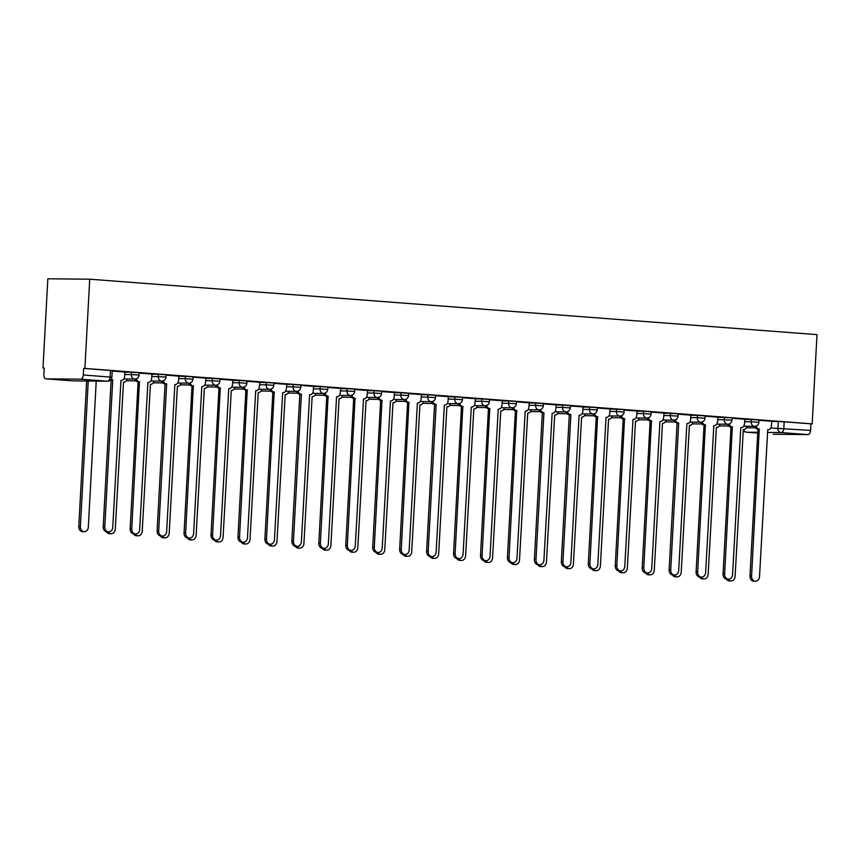 <?xml version="1.0" encoding="UTF-8"?>
<svg xmlns="http://www.w3.org/2000/svg" width="860" height="860" viewBox="0 0 860 860"><rect width="100%" height="100%" fill="white"/><g stroke="black" fill="none" stroke-linecap="round" stroke-linejoin="round"><path stroke-width="1.29" d="M139.18 372.724L131.494 372.229L131.365 374.551L139.051 375.046L139.18 372.724M166.13 374.777L158.444 374.283L158.315 376.605L166.001 377.099L166.13 374.777M193.081 376.831L185.394 376.336L185.266 378.658L192.952 379.152L193.081 376.831M220.031 378.884L212.345 378.389L212.216 380.711L219.902 381.206L220.031 378.884M246.981 380.937L239.295 380.442L239.166 382.764L246.852 383.259L246.981 380.937M273.921 382.99L266.234 382.496L266.116 384.818L273.802 385.312L273.921 382.99M300.871 385.043L293.185 384.549L293.067 386.882L300.753 387.365L300.871 385.043M327.821 387.097L320.135 386.602L320.017 388.935L327.703 389.419L327.821 387.097M354.771 389.15L347.085 388.656L346.956 390.988L354.642 391.472L354.771 389.15M381.722 391.203L374.035 390.709L373.906 393.041L381.593 393.525L381.722 391.203M408.672 393.256L400.986 392.762L400.857 395.095L408.543 395.579L408.672 393.256M435.622 395.31L427.936 394.815L427.807 397.148L435.493 397.642L435.622 395.31M462.572 397.363L454.886 396.868L454.757 399.201L462.443 399.696L462.572 397.363M489.523 399.416L481.837 398.922L481.707 401.254L489.394 401.749L489.523 399.416M516.462 401.469L508.787 400.975L508.658 403.308L516.344 403.802L516.462 401.469M543.413 403.523L535.726 403.039L535.608 405.361L543.294 405.856L543.413 403.523M570.363 405.576L562.676 405.092L562.558 407.414L570.245 407.909L570.363 405.576M597.313 407.629L589.627 407.145L589.498 409.467L597.184 409.962L597.313 407.629M624.263 409.683L616.577 409.199L616.448 411.521L624.134 412.015L624.263 409.683M651.213 411.736L643.527 411.252L643.398 413.574L651.084 414.068L651.213 411.736M678.164 413.8L670.478 413.305L670.349 415.627L678.035 416.122L678.164 413.8M705.114 415.853L697.428 415.358L697.299 417.68L704.985 418.175L705.114 415.853M732.064 417.906L724.378 417.412L724.249 419.734L731.935 420.228L732.064 417.906M759.014 419.959L751.328 419.465L751.199 421.787L758.885 422.281L759.014 419.959M770.743 428L810.593 430.398L810.948 423.84L812.163 423.862L84.893 368.435L89.719 279.199L47.837 278.79L43 368.015L44.215 368.112M812.163 423.862L817 334.626L89.719 279.199M43 368.015L44.225 368.037L43.871 374.584A4.236 2.44 -85.6 0 0 45.989 378.841A4.236 2.44 -85.6 0 0 46.075 378.841L80.636 379.185A4.236 2.44 -85.6 0 0 83.312 374.981L111.875 377.217L112.23 370.671L110.445 370.466L110.091 377.013A4.236 2.44 -85.6 0 1 107.414 381.227L80.636 379.185M84.893 368.435L83.667 368.424L83.312 374.981M771.657 421.454L778.268 421.518L777.913 428.076A4.236 3.462 -89.4 0 0 781.138 432.569L767.335 432.429M773.355 434.268A4.236 2.44 94.4 0 1 773.269 434.257L807.916 434.601L781.138 432.569A4.236 2.44 -85.6 0 0 783.815 428.355L784.169 421.808L778.268 421.518M810.593 430.398A4.236 2.44 94.4 0 1 807.916 434.601M729.226 423.948A4.236 3.462 90.6 0 0 732.322 427.001L724.625 573.986A4.87 3.978 90.6 0 0 728.549 579.156A4.87 3.978 90.6 0 0 732.57 574.587L740.793 427.646A4.236 3.462 90.6 0 0 740.976 427.656A4.236 3.462 90.6 0 0 744.48 423.679L744.921 419.25L732.043 418.272M702.276 421.894A4.236 3.462 90.6 0 0 705.383 424.947L697.675 571.932A4.87 3.978 90.6 0 0 701.599 577.103A4.87 3.978 90.6 0 0 705.63 572.534L713.843 425.592A4.236 3.462 90.6 0 0 714.026 425.603A4.236 3.462 90.6 0 0 717.53 421.626L717.971 417.197L705.092 416.219M690.817 415.144L678.142 414.165M648.375 417.788A4.236 3.462 90.6 0 0 651.482 420.841L643.785 567.826A4.87 3.978 90.6 0 0 647.709 572.996A4.87 3.978 90.6 0 0 651.729 568.428L659.942 421.486A4.236 3.462 90.6 0 0 660.136 421.497A4.236 3.462 90.6 0 0 663.63 417.519L664.081 413.09L651.192 412.112M621.425 415.735A4.236 3.462 90.6 0 0 624.532 418.788L616.835 565.772A4.87 3.978 90.6 0 0 620.759 570.943A4.87 3.978 90.6 0 0 624.779 566.375L632.992 419.433A4.236 3.462 90.6 0 0 633.186 419.443A4.236 3.462 90.6 0 0 636.679 415.466L637.131 411.037L624.242 410.059M594.486 413.681A4.236 3.462 90.6 0 0 597.582 416.735L589.885 563.719A4.87 3.978 90.6 0 0 593.808 568.89A4.87 3.978 90.6 0 0 597.829 564.321L606.042 417.379A4.236 3.462 90.6 0 0 606.236 417.39A4.236 3.462 90.6 0 0 609.729 413.413L610.181 408.984L597.291 408.005M583.026 406.93L570.341 405.952M556.076 404.877L543.402 403.888M513.635 407.522A4.236 3.462 90.6 0 0 516.731 410.575L509.034 557.559A4.87 3.978 90.6 0 0 512.958 562.73A4.87 3.978 90.6 0 0 516.978 558.162L525.202 411.22A4.236 3.462 90.6 0 0 525.385 411.231A4.236 3.462 90.6 0 0 528.879 407.253L529.33 402.824L516.452 401.835M486.685 405.469A4.236 3.462 90.6 0 0 489.781 408.521L482.084 555.506A4.87 3.978 90.6 0 0 486.007 560.677A4.87 3.978 90.6 0 0 490.028 556.108L498.252 409.166A4.236 3.462 90.6 0 0 498.435 409.177A4.236 3.462 90.6 0 0 501.939 405.2L502.38 400.771L489.501 399.782M459.735 403.415A4.236 3.462 90.6 0 0 462.841 406.468L455.133 553.442A4.87 3.978 90.6 0 0 459.057 558.624A4.87 3.978 90.6 0 0 463.088 554.055L471.301 407.113A4.236 3.462 90.6 0 0 471.484 407.124A4.236 3.462 90.6 0 0 474.989 403.146L475.429 398.717L462.551 397.728M448.275 396.654L435.601 395.675M405.834 399.309A4.236 3.462 90.6 0 0 408.941 402.362L401.244 549.336A4.87 3.978 90.6 0 0 405.167 554.517A4.87 3.978 90.6 0 0 409.188 549.948L417.401 403.007A4.236 3.462 90.6 0 0 417.594 403.017A4.236 3.462 90.6 0 0 421.088 399.04L421.54 394.611L408.65 393.622M378.884 397.255A4.236 3.462 90.6 0 0 381.99 400.308L374.293 547.283A4.87 3.978 90.6 0 0 378.217 552.464A4.87 3.978 90.6 0 0 382.238 547.895L390.451 400.954A4.236 3.462 90.6 0 0 390.644 400.964A4.236 3.462 90.6 0 0 394.138 396.987L394.589 392.558L381.7 391.569M351.944 395.202A4.236 3.462 90.6 0 0 355.04 398.255L347.343 545.229A4.87 3.978 90.6 0 0 351.267 550.411A4.87 3.978 90.6 0 0 355.287 545.842L363.5 398.9A4.236 3.462 90.6 0 0 363.694 398.911A4.236 3.462 90.6 0 0 367.188 394.933L367.639 390.504L354.75 389.515M324.994 393.149A4.236 3.462 90.6 0 0 328.09 396.202L320.393 543.176A4.87 3.978 90.6 0 0 324.317 548.357A4.87 3.978 90.6 0 0 328.337 543.789L336.561 396.847A4.236 3.462 90.6 0 0 336.744 396.847A4.236 3.462 90.6 0 0 340.238 392.88L340.689 388.44L327.8 387.462M313.535 386.387L300.86 385.409M271.094 389.042A4.236 3.462 90.6 0 0 274.19 392.096L266.493 539.069A4.87 3.978 90.6 0 0 270.416 544.251A4.87 3.978 90.6 0 0 274.437 539.682L282.661 392.74A4.236 3.462 90.6 0 0 282.843 392.74A4.236 3.462 90.6 0 0 286.337 388.774L286.788 384.334L273.91 383.356M244.143 386.989A4.236 3.462 90.6 0 0 247.239 390.042L239.542 537.016A4.87 3.978 90.6 0 0 243.466 542.198A4.87 3.978 90.6 0 0 247.486 537.618L255.71 390.687A4.236 3.462 90.6 0 0 255.893 390.687A4.236 3.462 90.6 0 0 259.397 386.721L259.838 382.281L246.96 381.302M217.193 384.936A4.236 3.462 90.6 0 0 220.3 387.989L212.592 534.963A4.87 3.978 90.6 0 0 216.516 540.144A4.87 3.978 90.6 0 0 220.536 535.565L228.76 388.634A4.236 3.462 90.6 0 0 228.943 388.634A4.236 3.462 90.6 0 0 232.447 384.667L232.888 380.227L220.009 379.249M190.243 382.883A4.236 3.462 90.6 0 0 193.35 385.936L185.642 532.91A4.87 3.978 90.6 0 0 189.576 538.091A4.87 3.978 90.6 0 0 193.597 533.512L201.81 386.581A4.236 3.462 90.6 0 0 201.993 386.581A4.236 3.462 90.6 0 0 205.497 382.614L205.948 378.174L193.059 377.196M178.783 376.121L166.109 375.143M136.342 378.776A4.236 3.462 90.6 0 0 139.449 381.818L131.752 528.803A4.87 3.978 90.6 0 0 135.676 533.974A4.87 3.978 90.6 0 0 139.696 529.405L147.909 382.463A4.236 3.462 90.6 0 0 148.103 382.474A4.236 3.462 90.6 0 0 151.596 378.507L152.048 374.068L139.159 373.089M124.883 372.014L112.208 371.036M124.883 372.165L131.494 372.229M151.833 374.218L158.444 374.283M178.773 376.271L185.394 376.336M205.723 378.325L212.345 378.389M232.673 380.378L239.295 380.442M259.623 382.431L266.234 382.496M286.573 384.485L293.185 384.549M313.524 386.538L320.135 386.602M340.474 388.591L347.085 388.656M367.424 390.644L374.035 390.709M394.375 392.697L400.986 392.762M421.325 394.751L427.936 394.815M448.264 396.804L454.886 396.868M475.214 398.857L481.837 398.922M502.165 400.91L508.787 400.975M529.115 402.964L535.726 403.039M556.065 405.017L562.676 405.092M583.015 407.081L589.627 407.145M609.966 409.134L616.577 409.199M636.916 411.188L643.527 411.252M663.866 413.241L670.478 413.305M690.806 415.294L697.428 415.358M717.756 417.347L724.378 417.412M744.706 419.4L751.328 419.465M756.176 426.012A4.236 3.462 90.6 0 0 759.272 429.054L751.575 576.039A4.87 3.978 90.6 0 0 755.499 581.209A4.87 3.978 90.6 0 0 759.52 576.641L767.743 429.699A4.236 3.462 90.6 0 0 767.926 429.71A4.236 3.462 90.6 0 0 771.431 425.732L771.871 421.303L758.993 420.325M83.667 368.424L110.445 370.466M810.948 423.84L784.169 421.808M759.53 429.075L757.692 429.043A4.236 3.462 -89.4 0 1 754.671 426.291M755.499 581.209L753.919 581.199A4.87 3.978 -89.4 0 1 749.984 576.017L757.95 429.065M728.011 579.156A4.87 3.978 90.6 0 0 731.075 580.973A4.87 3.978 90.6 0 0 735.096 576.404L743.32 429.462A4.236 3.462 90.6 0 0 743.502 429.473A4.236 3.462 90.6 0 0 746.91 426.216M731.075 580.973L729.495 580.951A4.87 3.978 -89.4 0 1 726.388 579.092M732.591 427.022L730.742 426.99A4.236 3.462 -89.4 0 1 727.721 424.238M728.549 579.156L726.969 579.145A4.87 3.978 -89.4 0 1 723.045 573.964L731 427.012M705.641 424.969L703.792 424.937A4.236 3.462 -89.4 0 1 700.771 422.185M701.599 577.103L700.018 577.092A4.87 3.978 -89.4 0 1 696.095 571.911L704.05 424.958M701.061 577.103A4.87 3.978 90.6 0 0 704.125 578.92A4.87 3.978 90.6 0 0 708.145 574.351L716.369 427.409A4.236 3.462 90.6 0 0 716.552 427.42A4.236 3.462 90.6 0 0 719.96 424.163M704.125 578.92L702.545 578.898A4.87 3.978 -89.4 0 1 699.449 577.038M674.111 575.05A4.87 3.978 90.6 0 0 677.175 576.866A4.87 3.978 90.6 0 0 681.206 572.298L689.419 425.356A4.236 3.462 90.6 0 0 689.602 425.367A4.236 3.462 90.6 0 0 693.009 422.11M677.175 576.866L675.595 576.845A4.87 3.978 -89.4 0 1 672.499 574.985M675.326 419.841A4.236 3.462 90.6 0 0 678.433 422.894L676.841 422.883A4.236 3.462 -89.4 0 1 673.821 420.131M678.691 422.916L670.725 569.879A4.87 3.978 90.6 0 0 674.659 575.05L673.068 575.039A4.87 3.978 -89.4 0 1 669.144 569.857L677.1 422.905M674.659 575.05A4.87 3.978 90.6 0 0 678.68 570.481L686.893 423.539A4.236 3.462 90.6 0 0 687.086 423.55A4.236 3.462 90.6 0 0 690.58 419.572L690.817 415.133M651.74 420.862L649.891 420.83A4.236 3.462 -89.4 0 1 646.87 418.078M647.709 572.996L646.118 572.986A4.87 3.978 -89.4 0 1 642.194 567.804L650.149 420.852M624.79 418.809L622.941 418.777A4.236 3.462 -89.4 0 1 619.92 416.025M620.759 570.943L619.168 570.933A4.87 3.978 -89.4 0 1 615.244 565.751L623.199 418.798M647.171 572.996A4.87 3.978 90.6 0 0 650.235 574.813A4.87 3.978 90.6 0 0 654.256 570.245L662.469 423.303A4.236 3.462 90.6 0 0 662.662 423.313A4.236 3.462 90.6 0 0 666.059 420.056M650.235 574.813L648.644 574.792A4.87 3.978 -89.4 0 1 645.548 572.932M620.221 570.943A4.87 3.978 90.6 0 0 623.285 572.76A4.87 3.978 90.6 0 0 627.305 568.191L635.518 421.25A4.236 3.462 90.6 0 0 635.712 421.26A4.236 3.462 90.6 0 0 639.12 418.003M623.285 572.76L621.694 572.738A4.87 3.978 -89.4 0 1 618.598 570.868M593.271 568.89A4.87 3.978 90.6 0 0 596.335 570.707A4.87 3.978 90.6 0 0 600.355 566.138L608.568 419.196A4.236 3.462 90.6 0 0 608.762 419.196A4.236 3.462 90.6 0 0 612.169 415.95M596.335 570.707L594.744 570.685A4.87 3.978 -89.4 0 1 591.648 568.815M597.84 416.756L595.991 416.724A4.236 3.462 -89.4 0 1 592.97 413.972M593.808 568.89L592.217 568.879A4.87 3.978 -89.4 0 1 588.294 563.698L596.249 416.745M566.321 566.837A4.87 3.978 90.6 0 0 569.384 568.654A4.87 3.978 90.6 0 0 573.405 564.085L581.618 417.143A4.236 3.462 90.6 0 0 581.812 417.143A4.236 3.462 90.6 0 0 585.219 413.896M569.384 568.654L567.793 568.632A4.87 3.978 -89.4 0 1 564.697 566.761M567.536 411.628A4.236 3.462 90.6 0 0 570.632 414.681L569.041 414.671A4.236 3.462 -89.4 0 1 566.02 411.918M570.889 414.703L562.934 561.666A4.87 3.978 90.6 0 0 566.858 566.837L565.267 566.826A4.87 3.978 -89.4 0 1 561.343 561.644L569.309 414.681M566.858 566.837A4.87 3.978 90.6 0 0 570.879 562.268L579.103 415.326A4.236 3.462 90.6 0 0 579.285 415.337A4.236 3.462 90.6 0 0 582.779 411.36L583.026 406.909M539.37 564.784A4.87 3.978 90.6 0 0 542.434 566.6A4.87 3.978 90.6 0 0 546.455 562.032L554.678 415.09A4.236 3.462 90.6 0 0 554.861 415.09A4.236 3.462 90.6 0 0 558.269 411.832M542.434 566.6L540.843 566.579A4.87 3.978 -89.4 0 1 537.747 564.708M540.585 409.575A4.236 3.462 90.6 0 0 543.681 412.628L542.101 412.617A4.236 3.462 -89.4 0 1 539.08 409.865M543.939 412.649L535.984 559.613A4.87 3.978 90.6 0 0 539.908 564.784L538.317 564.773A4.87 3.978 -89.4 0 1 534.393 559.591L542.359 412.628M539.908 564.784A4.87 3.978 90.6 0 0 543.928 560.215L552.152 413.273A4.236 3.462 90.6 0 0 552.335 413.284A4.236 3.462 90.6 0 0 555.829 409.306L556.076 404.856M512.42 562.73A4.87 3.978 90.6 0 0 515.484 564.547A4.87 3.978 90.6 0 0 519.505 559.978L527.728 413.036A4.236 3.462 90.6 0 0 527.911 413.036A4.236 3.462 90.6 0 0 531.319 409.779M515.484 564.547L513.893 564.525A4.87 3.978 -89.4 0 1 510.797 562.655M516.989 410.596L515.151 410.564A4.236 3.462 -89.4 0 1 512.13 407.801M512.958 562.73L511.377 562.72A4.87 3.978 -89.4 0 1 507.443 557.538L515.409 410.575M485.47 560.666A4.87 3.978 90.6 0 0 488.534 562.494A4.87 3.978 90.6 0 0 492.554 557.914L500.778 410.983A4.236 3.462 90.6 0 0 500.961 410.983A4.236 3.462 90.6 0 0 504.368 407.726M488.534 562.494L486.954 562.472A4.87 3.978 -89.4 0 1 483.847 560.602M490.049 408.543L488.2 408.511A4.236 3.462 -89.4 0 1 485.18 405.748M486.007 560.677L484.427 560.666A4.87 3.978 -89.4 0 1 480.503 555.485L488.458 408.521M458.52 558.613A4.87 3.978 90.6 0 0 461.583 560.441A4.87 3.978 90.6 0 0 465.604 555.861L473.828 408.93A4.236 3.462 90.6 0 0 474.01 408.93A4.236 3.462 90.6 0 0 477.418 405.673M461.583 560.441L460.003 560.419A4.87 3.978 -89.4 0 1 456.907 558.548M463.099 406.49L461.25 406.447A4.236 3.462 -89.4 0 1 458.229 403.695M459.057 558.624L457.477 558.602A4.87 3.978 -89.4 0 1 453.553 553.432L461.508 406.468M431.569 556.56A4.87 3.978 90.6 0 0 434.633 558.376A4.87 3.978 90.6 0 0 438.654 553.808L446.877 406.866A4.236 3.462 90.6 0 0 447.06 406.877A4.236 3.462 90.6 0 0 450.468 403.619M434.633 558.376L433.053 558.366A4.87 3.978 -89.4 0 1 429.957 556.495M432.784 401.362A4.236 3.462 90.6 0 0 435.891 404.415L434.3 404.394A4.236 3.462 -89.4 0 1 431.279 401.642M436.149 404.437L428.183 551.389A4.87 3.978 90.6 0 0 432.118 556.571L430.527 556.549A4.87 3.978 -89.4 0 1 426.603 551.378L434.558 404.415M432.118 556.571A4.87 3.978 90.6 0 0 436.138 552.002L444.351 405.06A4.236 3.462 90.6 0 0 444.545 405.071A4.236 3.462 90.6 0 0 448.038 401.093L448.275 396.643M404.619 554.507A4.87 3.978 90.6 0 0 407.694 556.323A4.87 3.978 90.6 0 0 411.714 551.755L419.927 404.813A4.236 3.462 90.6 0 0 420.121 404.823A4.236 3.462 90.6 0 0 423.518 401.566M407.694 556.323L406.103 556.312A4.87 3.978 -89.4 0 1 403.007 554.442M409.199 402.383L407.35 402.34A4.236 3.462 -89.4 0 1 404.329 399.588M405.167 554.517L403.577 554.496A4.87 3.978 -89.4 0 1 399.653 549.325L407.608 402.362M377.68 552.453A4.87 3.978 90.6 0 0 380.743 554.27A4.87 3.978 90.6 0 0 384.764 549.701L392.977 402.76A4.236 3.462 90.6 0 0 393.171 402.77A4.236 3.462 90.6 0 0 396.578 399.513M380.743 554.27L379.152 554.259A4.87 3.978 -89.4 0 1 376.056 552.389M382.248 400.33L380.399 400.287A4.236 3.462 -89.4 0 1 377.379 397.535M378.217 552.464L376.626 552.442A4.87 3.978 -89.4 0 1 372.702 547.272L380.658 400.308M350.729 550.4A4.87 3.978 90.6 0 0 353.793 552.217A4.87 3.978 90.6 0 0 357.814 547.648L366.027 400.706A4.236 3.462 90.6 0 0 366.22 400.717A4.236 3.462 90.6 0 0 369.628 397.46M353.793 552.217L352.202 552.206A4.87 3.978 -89.4 0 1 349.106 550.336M355.298 398.277L353.449 398.234A4.236 3.462 -89.4 0 1 350.428 395.482M351.267 550.411L349.676 550.389A4.87 3.978 -89.4 0 1 345.752 545.218L353.707 398.255M323.779 548.347A4.87 3.978 90.6 0 0 326.843 550.163A4.87 3.978 90.6 0 0 330.863 545.595L339.077 398.653A4.236 3.462 90.6 0 0 339.27 398.664A4.236 3.462 90.6 0 0 342.678 395.406M326.843 550.163L325.252 550.153A4.87 3.978 -89.4 0 1 322.156 548.282M328.348 396.223L326.499 396.18A4.236 3.462 -89.4 0 1 323.478 393.428M324.317 548.357L322.726 548.336A4.87 3.978 -89.4 0 1 318.802 543.165L326.768 396.202M296.829 546.293A4.87 3.978 90.6 0 0 299.893 548.11A4.87 3.978 90.6 0 0 303.913 543.541L312.137 396.6A4.236 3.462 90.6 0 0 312.32 396.611A4.236 3.462 90.6 0 0 315.727 393.353M299.893 548.11L298.302 548.1A4.87 3.978 -89.4 0 1 295.206 546.229M298.044 391.096A4.236 3.462 90.6 0 0 301.14 394.149L299.56 394.127A4.236 3.462 -89.4 0 1 296.528 391.375M301.398 394.17L293.443 541.123A4.87 3.978 90.6 0 0 297.366 546.304L295.775 546.283A4.87 3.978 -89.4 0 1 291.852 541.112L299.817 394.149M297.366 546.304A4.87 3.978 90.6 0 0 301.387 541.736L309.611 394.794A4.236 3.462 90.6 0 0 309.793 394.794A4.236 3.462 90.6 0 0 313.287 390.827L313.535 386.377M269.879 544.24A4.87 3.978 90.6 0 0 272.942 546.057A4.87 3.978 90.6 0 0 276.963 541.488L285.187 394.546A4.236 3.462 90.6 0 0 285.369 394.557A4.236 3.462 90.6 0 0 288.777 391.3M272.942 546.057L271.351 546.046A4.87 3.978 -89.4 0 1 268.255 544.176M274.447 392.106L272.609 392.074A4.236 3.462 -89.4 0 1 269.589 389.322M270.416 544.251L268.836 544.229A4.87 3.978 -89.4 0 1 264.901 539.059L272.867 392.096M242.928 542.187A4.87 3.978 90.6 0 0 245.992 544.004A4.87 3.978 90.6 0 0 250.013 539.435L258.236 392.493A4.236 3.462 90.6 0 0 258.419 392.504A4.236 3.462 90.6 0 0 261.827 389.247M245.992 544.004L244.401 543.993A4.87 3.978 -89.4 0 1 241.305 542.122M247.508 390.053L245.659 390.021A4.236 3.462 -89.4 0 1 242.638 387.269M243.466 542.198L241.886 542.176A4.87 3.978 -89.4 0 1 237.951 537.005L245.917 390.042M215.978 540.134A4.87 3.978 90.6 0 0 219.042 541.95A4.87 3.978 90.6 0 0 223.062 537.382L231.286 390.44A4.236 3.462 90.6 0 0 231.469 390.451A4.236 3.462 90.6 0 0 234.877 387.193M219.042 541.95L217.462 541.94A4.87 3.978 -89.4 0 1 214.366 540.069M220.558 388L218.709 387.967A4.236 3.462 -89.4 0 1 215.688 385.215M216.516 540.144L214.935 540.123A4.87 3.978 -89.4 0 1 211.012 534.952L218.967 387.989M189.028 538.081A4.87 3.978 90.6 0 0 192.092 539.897A4.87 3.978 90.6 0 0 196.112 535.328L204.336 388.387A4.236 3.462 90.6 0 0 204.519 388.397A4.236 3.462 90.6 0 0 207.926 385.14M192.092 539.897L190.511 539.886A4.87 3.978 -89.4 0 1 187.416 538.016M193.607 385.946L191.758 385.914A4.236 3.462 -89.4 0 1 188.738 383.162M189.576 538.091L187.985 538.07A4.87 3.978 -89.4 0 1 184.061 532.899L192.017 385.936M162.078 536.027A4.87 3.978 90.6 0 0 165.142 537.844A4.87 3.978 90.6 0 0 169.173 533.275L177.386 386.333A4.236 3.462 90.6 0 0 177.569 386.344A4.236 3.462 90.6 0 0 180.976 383.087M165.142 537.844L163.561 537.833A4.87 3.978 -89.4 0 1 160.465 535.963M163.292 380.829A4.236 3.462 90.6 0 0 166.399 383.872L164.808 383.861A4.236 3.462 -89.4 0 1 161.787 381.109M166.657 383.893L158.691 530.856A4.87 3.978 90.6 0 0 162.626 536.027L161.035 536.016A4.87 3.978 -89.4 0 1 157.111 530.846L165.066 383.882M162.626 536.027A4.87 3.978 90.6 0 0 166.647 531.458L174.859 384.517A4.236 3.462 90.6 0 0 175.053 384.527A4.236 3.462 90.6 0 0 178.547 380.561L178.783 376.11M135.138 533.974A4.87 3.978 90.6 0 0 138.202 535.791A4.87 3.978 90.6 0 0 142.222 531.222L150.435 384.28A4.236 3.462 90.6 0 0 150.629 384.291A4.236 3.462 90.6 0 0 154.037 381.034M138.202 535.791L136.611 535.78A4.87 3.978 -89.4 0 1 133.515 533.909M139.707 381.84L137.858 381.808A4.236 3.462 -89.4 0 1 134.837 379.056M135.676 533.974L134.085 533.963A4.87 3.978 -89.4 0 1 130.161 528.792L138.116 381.829M108.188 531.921A4.87 3.978 90.6 0 0 111.252 533.737A4.87 3.978 90.6 0 0 115.272 529.169L123.485 382.227A4.236 3.462 90.6 0 0 123.679 382.238A4.236 3.462 90.6 0 0 127.086 378.981M111.252 533.737L109.661 533.727A4.87 3.978 -89.4 0 1 106.565 531.856M112.757 379.787L110.908 379.754A4.236 3.462 -89.4 0 1 110.865 379.754L112.757 379.787L104.802 526.75A4.87 3.978 90.6 0 0 108.725 531.921A4.87 3.978 90.6 0 0 112.746 527.352L120.959 380.41A4.236 3.462 90.6 0 0 121.153 380.421A4.236 3.462 90.6 0 0 124.646 376.443L124.894 372.004M108.725 531.921L107.134 531.91A4.87 3.978 -89.4 0 1 103.211 526.729L111.166 379.776M111.177 379.335A4.236 3.462 90.6 0 0 112.499 379.765M88.257 381.034L80.378 526.513A4.87 3.978 90.6 0 0 84.302 531.684A4.87 3.978 90.6 0 0 88.322 527.115L96.223 381.12M84.302 531.684L82.71 531.663A4.87 3.978 -89.4 0 1 78.787 526.492L86.666 381.023M46.075 378.841L72.853 380.883L107.414 381.227A4.236 3.462 90.6 0 0 107.607 381.227A4.236 4.236 0 0 0 111.875 377.217M746.319 427.764L755.488 427.85M757.767 432.333L746.587 432.225L757.735 433.075L746.491 432.214A4.236 2.44 94.4 0 1 746.222 432.171M124.754 374.487L131.365 374.551A4.236 3.462 90.6 0 0 134.59 379.045A4.236 3.462 -89.4 0 0 134.784 379.056A4.236 4.236 0 0 0 139.051 375.046M151.704 376.54L158.315 376.605A4.236 3.462 90.6 0 0 161.54 381.098A4.236 3.462 -89.4 0 0 161.734 381.109A4.236 4.236 0 0 0 166.001 377.099M178.654 378.594L185.266 378.658A4.236 3.462 90.6 0 0 188.49 383.151A4.236 3.462 -89.4 0 0 188.684 383.162A4.236 4.236 0 0 0 192.952 379.152M205.604 380.647L212.216 380.711A4.236 3.462 90.6 0 0 215.441 385.205A4.236 3.462 -89.4 0 0 215.624 385.215A4.236 4.236 0 0 0 219.902 381.206M232.555 382.7L239.166 382.764A4.236 3.462 90.6 0 0 242.391 387.258A4.236 3.462 -89.4 0 0 242.574 387.269A4.236 4.236 0 0 0 246.852 383.259M259.494 384.753L266.116 384.818A4.236 3.462 90.6 0 0 269.341 389.311A4.236 3.462 -89.4 0 0 269.524 389.322A4.236 4.236 0 0 0 273.802 385.312M286.444 386.806L293.067 386.882A4.236 3.462 90.6 0 0 296.291 391.364A4.236 3.462 -89.4 0 0 296.474 391.375A4.236 4.236 0 0 0 300.753 387.365M313.395 388.86L320.017 388.935A4.236 3.462 90.6 0 0 323.242 393.418A4.236 3.462 -89.4 0 0 323.425 393.428A4.236 4.236 0 0 0 327.703 389.419M340.345 390.924L346.956 390.988A4.236 3.462 90.6 0 0 350.192 395.471A4.236 3.462 -89.4 0 0 350.375 395.482A4.236 4.236 0 0 0 354.642 391.472M367.295 392.977L373.906 393.041A4.236 3.462 90.6 0 0 377.131 397.535A4.236 3.462 -89.4 0 0 377.325 397.535A4.236 4.236 0 0 0 381.593 393.525M394.245 395.03L400.857 395.095A4.236 3.462 90.6 0 0 404.082 399.588A4.236 3.462 -89.4 0 0 404.275 399.588A4.236 4.236 0 0 0 408.543 395.579M421.196 397.083L427.807 397.148A4.236 3.462 90.6 0 0 431.032 401.642A4.236 3.462 -89.4 0 0 431.225 401.642A4.236 4.236 0 0 0 435.493 397.642M448.146 399.137L454.757 399.201A4.236 3.462 90.6 0 0 457.982 403.695A4.236 3.462 -89.4 0 0 458.176 403.695A4.236 4.236 0 0 0 462.443 399.696M475.096 401.19L481.707 401.254A4.236 3.462 90.6 0 0 484.933 405.748A4.236 3.462 -89.4 0 0 485.115 405.748A4.236 4.236 0 0 0 489.394 401.749M502.036 403.243L508.658 403.308A4.236 3.462 90.6 0 0 511.883 407.801A4.236 3.462 -89.4 0 0 512.065 407.801A4.236 4.236 0 0 0 516.344 403.802M528.986 405.296L535.608 405.361A4.236 3.462 90.6 0 0 538.833 409.854A4.236 3.462 -89.4 0 0 539.016 409.865A4.236 4.236 0 0 0 543.294 405.856M555.936 407.35L562.558 407.414A4.236 3.462 90.6 0 0 565.783 411.908A4.236 3.462 -89.4 0 0 565.966 411.918A4.236 4.236 0 0 0 570.245 407.909M582.886 409.403L589.498 409.467A4.236 3.462 90.6 0 0 592.733 413.961A4.236 3.462 -89.4 0 0 592.916 413.972A4.236 4.236 0 0 0 597.184 409.962M609.837 411.456L616.448 411.521A4.236 3.462 90.6 0 0 619.673 416.014A4.236 3.462 -89.4 0 0 619.866 416.025A4.236 4.236 0 0 0 624.134 412.015M636.787 413.51L643.398 413.574A4.236 3.462 90.6 0 0 646.623 418.067A4.236 3.462 -89.4 0 0 646.817 418.078A4.236 4.236 0 0 0 651.084 414.068M663.737 415.563L670.349 415.627A4.236 3.462 90.6 0 0 673.573 420.121A4.236 3.462 -89.4 0 0 673.767 420.131A4.236 4.236 0 0 0 678.035 416.122M690.688 417.616L697.299 417.68A4.236 3.462 90.6 0 0 700.524 422.174A4.236 3.462 -89.4 0 0 700.717 422.185A4.236 4.236 0 0 0 704.985 418.175M717.638 419.669L724.249 419.734A4.236 3.462 90.6 0 0 727.474 424.227A4.236 3.462 -89.4 0 0 727.657 424.238A4.236 4.236 0 0 0 731.935 420.228M744.577 421.722L751.199 421.787A4.236 3.462 90.6 0 0 754.424 426.281A4.236 3.462 -89.4 0 0 754.607 426.291A4.236 4.236 0 0 0 758.885 422.281M728.764 426.033L720.046 425.947A4.236 4.236 0 0 1 719.261 425.872A4.236 3.462 90.6 0 0 719.863 425.937A4.236 3.462 90.6 0 0 720.046 425.947A4.236 3.462 90.6 0 0 720.239 425.947M692.332 423.786A4.236 3.462 90.6 0 0 692.913 423.883A4.236 3.462 90.6 0 0 693.106 423.894A4.236 3.462 90.6 0 0 693.289 423.894M665.393 421.733A4.236 3.462 90.6 0 0 665.962 421.83A4.236 3.462 90.6 0 0 666.156 421.841A4.236 3.462 90.6 0 0 666.339 421.841M647.913 419.873L639.206 419.787A4.236 4.236 0 0 1 638.421 419.702A4.236 3.462 90.6 0 0 639.012 419.777A4.236 3.462 90.6 0 0 639.206 419.787A4.236 3.462 90.6 0 0 639.388 419.787M611.492 417.616A4.236 3.462 90.6 0 0 612.062 417.723A4.236 3.462 90.6 0 0 612.255 417.734A4.236 3.462 90.6 0 0 612.438 417.734M584.542 415.563A4.236 3.462 90.6 0 0 585.122 415.67A4.236 3.462 90.6 0 0 585.305 415.681A4.236 3.462 90.6 0 0 585.488 415.67M557.592 413.51A4.236 3.462 90.6 0 0 558.172 413.617A4.236 3.462 90.6 0 0 558.355 413.628A4.236 3.462 90.6 0 0 558.538 413.617M530.641 411.456A4.236 3.462 90.6 0 0 531.222 411.564A4.236 3.462 90.6 0 0 531.405 411.575A4.236 3.462 90.6 0 0 531.598 411.564M513.173 409.607L504.454 409.521A4.236 4.236 0 0 1 503.67 409.435A4.236 3.462 90.6 0 0 504.272 409.51A4.236 3.462 90.6 0 0 504.454 409.521A4.236 3.462 90.6 0 0 504.648 409.51M476.741 407.35A4.236 3.462 90.6 0 0 477.321 407.457A4.236 3.462 90.6 0 0 477.504 407.468A4.236 3.462 90.6 0 0 477.698 407.457M449.791 405.296A4.236 3.462 90.6 0 0 450.371 405.404A4.236 3.462 90.6 0 0 450.554 405.415A4.236 3.462 90.6 0 0 450.748 405.404M422.851 403.243A4.236 3.462 90.6 0 0 423.421 403.351A4.236 3.462 90.6 0 0 423.614 403.362A4.236 3.462 90.6 0 0 423.797 403.351M395.901 401.19A4.236 3.462 90.6 0 0 396.471 401.298A4.236 3.462 90.6 0 0 396.664 401.308A4.236 3.462 90.6 0 0 396.847 401.298M378.421 399.341L369.714 399.255A4.236 4.236 0 0 1 368.929 399.169A4.236 3.462 90.6 0 0 369.52 399.244A4.236 3.462 90.6 0 0 369.714 399.255A4.236 3.462 90.6 0 0 369.897 399.244M342 397.083A4.236 3.462 90.6 0 0 342.581 397.191A4.236 3.462 90.6 0 0 342.764 397.202A4.236 3.462 90.6 0 0 342.946 397.191M315.05 395.03A4.236 3.462 90.6 0 0 315.631 395.138A4.236 3.462 90.6 0 0 315.813 395.138A4.236 3.462 90.6 0 0 315.996 395.138M288.1 392.977A4.236 3.462 90.6 0 0 288.68 393.084A4.236 3.462 90.6 0 0 288.863 393.084A4.236 3.462 90.6 0 0 289.057 393.084M261.15 390.924A4.236 3.462 90.6 0 0 261.73 391.031A4.236 3.462 90.6 0 0 261.913 391.031A4.236 3.462 90.6 0 0 262.106 391.031M243.681 389.064L234.963 388.978A4.236 4.236 0 0 1 234.178 388.903A4.236 3.462 90.6 0 0 234.78 388.978A4.236 3.462 90.6 0 0 234.963 388.978A4.236 3.462 90.6 0 0 235.156 388.978M207.249 386.817A4.236 3.462 90.6 0 0 207.83 386.925A4.236 3.462 90.6 0 0 208.012 386.925A4.236 3.462 90.6 0 0 208.206 386.925M180.299 384.764A4.236 3.462 90.6 0 0 180.879 384.871A4.236 3.462 90.6 0 0 181.073 384.871A4.236 3.462 90.6 0 0 181.256 384.871M153.359 382.711A4.236 3.462 90.6 0 0 153.929 382.808A4.236 3.462 90.6 0 0 154.123 382.818A4.236 3.462 90.6 0 0 154.305 382.818M126.409 380.658A4.236 3.462 90.6 0 0 126.979 380.754A4.236 3.462 90.6 0 0 127.172 380.765A4.236 3.462 90.6 0 0 127.355 380.765M45.989 378.841L72.767 380.873A4.236 4.236 0 0 0 73.046 380.883A4.236 3.462 90.6 0 1 72.853 380.883A4.236 2.44 94.4 0 1 72.767 380.873A4.236 2.44 94.4 0 1 72.67 380.862M107.607 381.227L73.046 380.883A4.236 3.462 90.6 0 0 73.229 380.883M743.029 429.914A4.236 4.236 0 0 0 746.491 432.214A4.236 2.44 94.4 0 0 746.587 432.225A4.236 3.462 -89.4 0 1 743.567 429.473M759.272 429.054L757.692 429.043M751.575 576.039L749.984 576.017M732.322 427.001L730.742 426.99M724.625 573.986L723.045 573.964M705.383 424.947L703.792 424.937M697.675 571.932L696.095 571.911M678.433 422.894L676.841 422.883M670.725 569.879L669.144 569.857M651.482 420.841L649.891 420.83M643.785 567.826L642.194 567.804M624.532 418.788L622.941 418.777M616.835 565.772L615.244 565.751M597.582 416.735L595.991 416.724M589.885 563.719L588.294 563.698M570.632 414.681L569.041 414.671M562.934 561.666L561.343 561.644M543.681 412.628L542.101 412.617M535.984 559.613L534.393 559.591M516.731 410.575L515.151 410.564M509.034 557.559L507.443 557.538M489.781 408.521L488.2 408.511M482.084 555.506L480.503 555.485M462.841 406.468L461.25 406.447M455.133 553.442L453.553 553.432M435.891 404.415L434.3 404.394M428.183 551.389L426.603 551.378M408.941 402.362L407.35 402.34M401.244 549.336L399.653 549.325M381.99 400.308L380.399 400.287M374.293 547.283L372.702 547.272M355.04 398.255L353.449 398.234M347.343 545.229L345.752 545.218M328.09 396.202L326.499 396.18M320.393 543.176L318.802 543.165M301.14 394.149L299.56 394.127M293.443 541.123L291.852 541.112M274.19 392.096L272.609 392.074M266.493 539.069L264.901 539.059M247.239 390.042L245.659 390.021M239.542 537.016L237.951 537.005M220.3 387.989L218.709 387.967M212.592 534.963L211.012 534.952M193.35 385.936L191.758 385.914M185.642 532.91L184.061 532.899M166.399 383.872L164.808 383.861M158.691 530.856L157.111 530.846M139.449 381.818L137.858 381.808M131.752 528.803L130.161 528.792M104.802 526.75L103.211 526.729M78.787 526.492L80.378 526.513M754.607 426.291L743.642 426.184M692.321 423.808A4.236 4.236 0 0 0 693.106 423.894L701.814 423.98M727.657 424.238L716.692 424.13M665.371 421.755A4.236 4.236 0 0 0 666.156 421.841L674.863 421.927M700.717 422.185L689.741 422.077M673.767 420.131L662.791 420.024M611.471 417.648A4.236 4.236 0 0 0 612.255 417.734L620.963 417.82M646.817 418.078L635.841 417.971M584.52 415.595A4.236 4.236 0 0 0 585.305 415.681L594.013 415.767M619.866 416.025L608.891 415.917M557.57 413.542A4.236 4.236 0 0 0 558.355 413.628L567.062 413.714M592.916 413.972L581.941 413.864M530.62 411.488A4.236 4.236 0 0 0 531.405 411.575L540.112 411.66M565.966 411.918L554.99 411.8M539.016 409.865L528.051 409.747M476.719 407.382A4.236 4.236 0 0 0 477.504 407.468L486.222 407.554M512.065 407.801L501.1 407.694M449.769 405.329A4.236 4.236 0 0 0 450.554 405.415L459.272 405.501M485.115 405.748L474.15 405.64M422.83 403.275A4.236 4.236 0 0 0 423.614 403.362L432.322 403.447M458.176 403.695L447.2 403.587M395.879 401.222A4.236 4.236 0 0 0 396.664 401.308L405.372 401.394M431.225 401.642L420.25 401.534M404.275 399.588L393.3 399.481M341.979 397.116A4.236 4.236 0 0 0 342.764 397.202L351.471 397.288M377.325 397.535L366.349 397.427M315.029 395.062A4.236 4.236 0 0 0 315.813 395.138L324.521 395.224M350.375 395.482L339.399 395.374M288.079 393.009A4.236 4.236 0 0 0 288.863 393.084L297.571 393.171M323.425 393.428L312.449 393.321M261.128 390.956A4.236 4.236 0 0 0 261.913 391.031L270.631 391.117M296.474 391.375L285.509 391.268M269.524 389.322L258.559 389.214M207.228 386.849A4.236 4.236 0 0 0 208.012 386.925L216.731 387.011M242.574 387.269L231.609 387.161M180.288 384.796A4.236 4.236 0 0 0 181.073 384.871L189.78 384.957M215.624 385.215L204.658 385.108M153.338 382.743A4.236 4.236 0 0 0 154.123 382.818L162.83 382.904M188.684 383.162L177.708 383.055M126.388 380.69A4.236 4.236 0 0 0 127.172 380.765L135.88 380.851M161.734 381.109L150.758 381.002M134.784 379.056L123.808 378.948"/></g></svg>
